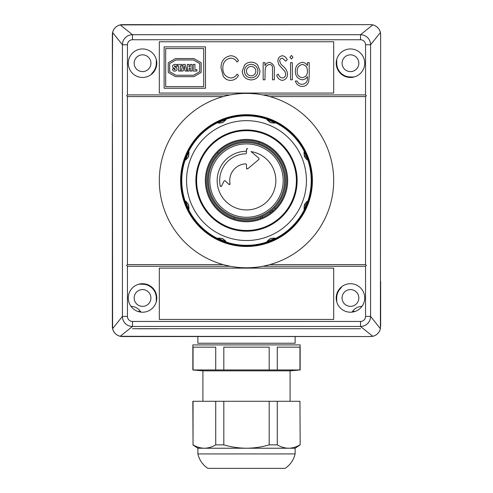 <?xml version="1.0" encoding="UTF-8"?>
<svg xmlns="http://www.w3.org/2000/svg" width="493" height="493" viewBox="0 0 493 493"><rect width="100%" height="100%" fill="white"/><g stroke="black" fill="none" stroke-linecap="round" stroke-linejoin="round"><path stroke-width="0.74" d="M142.539 283.715A14.254 14.254 0 0 1 156.096 293.557A14.254 14.254 0 0 0 142.539 283.715M156.287 301.722A14.254 14.254 0 0 0 142.539 283.715A14.254 14.254 0 0 0 128.285 297.969A14.254 14.254 0 0 0 142.539 312.217A14.254 14.254 0 0 0 156.792 297.969A14.254 14.254 0 0 1 156.287 301.722L156.287 297.969A13.749 13.749 0 0 0 142.539 284.214L138.786 284.214M364.21 336.534L370.582 336.534A10.063 10.063 0 0 0 380.399 328.683L380.645 34.713A10.063 10.063 0 0 0 370.582 24.65L122.418 24.65A10.063 10.063 0 0 0 112.355 34.713L112.601 328.683C113.686 332.683 116.219 335.215 120.212 336.288A10.063 10.063 0 0 1 112.355 326.471L112.355 122.603L112.355 326.471A10.063 10.063 0 0 0 122.418 336.534L128.79 336.534M380.645 326.471L380.645 281.281L380.645 326.471M142.878 336.534L197.872 336.534L197.872 343.239L295.128 343.239L295.128 336.534L350.122 336.534M122.418 336.534L370.582 336.534L372.788 336.288L360.519 326.471L132.481 326.471L120.212 336.288L370.582 336.534M120.212 24.896C116.206 25.975 113.673 28.514 112.601 32.501L112.355 77.611L112.355 34.713A10.063 10.063 0 0 1 122.418 24.65L370.582 24.65L120.212 24.896L132.481 34.713L360.519 34.713A10.063 10.063 0 0 1 370.582 44.771L370.582 316.414L380.399 328.683A10.063 10.063 0 0 1 372.788 336.288C376.794 335.203 379.327 332.67 380.399 328.683M336.713 301.722A14.254 14.254 0 0 1 341.877 286.587A11.401 11.401 0 0 1 340.38 288.621A13.749 13.749 0 0 0 336.713 297.969L336.713 301.722A14.254 14.254 0 0 1 341.877 286.587M355.274 311.379L352.569 311.379L355.274 311.379M140.431 311.379L137.726 311.379L140.431 311.379M354.214 76.963A14.254 14.254 0 0 1 336.713 59.462L336.713 63.215A13.749 13.749 0 0 0 350.461 76.963L354.214 76.963A14.254 14.254 0 0 1 336.713 59.462M156.287 59.462A14.254 14.254 0 0 1 151.123 74.597A11.401 11.401 0 0 1 152.62 72.563A13.749 13.749 0 0 0 156.287 63.215L156.287 59.462A14.254 14.254 0 0 1 151.123 74.597M260.754 218.226L260.754 216.969M262.43 216.267L262.43 217.549M269.381 212.261L271.335 212.261M273.14 210.751L271.329 210.751M355.083 311.447L352.52 311.447M140.48 311.447L137.917 311.447M223.144 96.585L127.447 96.585L127.447 264.599L223.144 264.599M269.856 264.599L365.553 264.599L365.553 96.585L366.391 95.747L365.553 94.909L365.553 44.771A5.029 5.029 0 0 0 360.519 39.742L132.481 39.742A5.029 5.029 0 0 0 127.447 44.771L127.447 94.909L230.348 94.909M230.348 266.275L127.447 266.275L127.447 316.414A5.029 5.029 0 0 0 132.481 321.442L360.519 321.442A5.029 5.029 0 0 0 365.553 316.414L365.553 266.275L366.391 265.437L365.553 264.599M127.447 264.599L126.609 265.437L127.447 266.275M336.208 297.969A14.254 14.254 0 0 0 350.461 312.217A14.254 14.254 0 0 0 364.715 297.969A14.254 14.254 0 0 0 350.461 283.715A14.254 14.254 0 0 0 336.208 297.969M262.652 94.909L365.553 94.909M127.447 94.909L126.609 95.747L127.447 96.585M128.285 63.215A14.254 14.254 0 0 0 142.539 77.469A14.254 14.254 0 0 0 156.792 63.215A14.254 14.254 0 0 0 142.539 48.961A14.254 14.254 0 0 0 128.285 63.215M336.208 63.215A14.254 14.254 0 0 0 350.461 77.469A14.254 14.254 0 0 0 364.715 63.215A14.254 14.254 0 0 0 350.461 48.961A14.254 14.254 0 0 0 336.208 63.215M246.451 71.134A4.696 4.696 0 0 0 251.147 75.83A4.696 4.696 0 0 0 255.842 71.134A4.696 4.696 0 0 0 251.147 66.438A4.696 4.696 0 0 0 246.451 71.134M244.374 71.134C244.756 75.263 247.011 77.5 251.147 77.845C255.282 77.5 257.537 75.263 257.919 71.134C257.537 66.993 255.282 64.719 251.147 64.3C247.011 64.712 244.756 66.986 244.374 71.134M251.159 62.192C253.741 62.186 255.916 63.129 257.673 65.021L260.027 71.115C259.528 76.551 256.57 79.496 251.159 79.952C245.73 79.502 242.772 76.557 242.266 71.115L244.62 65.033C246.383 63.135 248.564 62.186 251.159 62.192M309.203 62.648L309.203 76.267L308.71 81.524C307.724 84.673 305.586 86.306 302.301 86.429C298.727 86.281 296.41 84.476 295.356 81.006L297.162 81.006C298.117 83.188 299.781 84.291 302.147 84.321C306.03 83.81 307.78 81.505 307.398 77.407L307.398 76.52C306.208 78.56 304.452 79.656 302.123 79.804C297.624 78.862 295.369 75.984 295.356 71.171C295.381 66.315 297.655 63.375 302.172 62.352C304.489 62.488 306.233 63.591 307.398 65.649L307.398 62.648L309.203 62.648M297.162 71.257C297.131 74.942 298.844 77.087 302.295 77.697C305.789 77.068 307.49 74.881 307.398 71.134C307.466 67.449 305.802 65.224 302.394 64.454C298.9 65.224 297.156 67.492 297.162 71.257M292.349 62.648L292.349 79.804L290.543 79.804L290.543 62.648L292.349 62.648M289.939 57.243L291.443 55.426L292.947 57.243L291.443 59.037L289.939 57.243L291.443 55.426L292.947 57.243L291.443 59.037M276.696 75.275L278.243 74.086C278.896 76.181 280.215 77.481 282.199 77.999C284.449 77.672 285.626 76.347 285.724 74.024L285.083 71.719L278.902 64.78L277.904 61.206C277.935 58.088 279.426 56.264 282.384 55.727C284.671 56.122 286.285 57.441 287.234 59.702L285.749 61.144L282.298 58.137C280.622 58.371 279.753 59.357 279.71 61.107L280.887 64.139L283.302 66.481C285.804 68.447 287.216 70.967 287.53 74.055C287.437 77.654 285.687 79.774 282.286 80.408C279.445 79.909 277.584 78.196 276.696 75.275M263.157 62.648L264.963 62.648L264.963 65.742C265.912 63.696 267.483 62.562 269.665 62.352C273.387 63.726 274.928 66.629 274.293 71.041L274.293 79.804L272.481 79.804L272.493 67.831C272.506 65.772 271.514 64.651 269.511 64.454C267.083 64.928 265.647 66.444 265.197 69.002L264.963 79.804L263.157 79.804L263.157 62.648M237.047 62.05C235.599 59.579 233.46 58.273 230.638 58.137C225.418 59.203 222.818 62.519 222.824 68.089C222.824 73.722 225.461 77.025 230.742 77.999C233.509 77.82 235.611 76.514 237.047 74.086L238.476 75.484C236.769 78.584 234.175 80.23 230.681 80.408C227.501 80.353 225.036 78.985 223.292 76.304L221.018 67.929C221.012 61.046 224.223 56.978 230.662 55.727C234.163 55.894 236.769 57.527 238.476 60.639L237.047 62.05M165.691 48.591L165.691 86.62L203.701 86.62L203.701 48.591L165.691 48.591M199.727 63.566L199.727 71.645L193.509 75.238L175.89 75.238L169.672 71.645L169.672 63.566L175.89 59.973L193.509 59.973L199.727 63.566M184.099 65.803L183.396 68.632L184.795 68.632L184.099 65.803M185.208 71.066L187.007 71.066L185.146 64.417L183.045 64.417L181.184 71.066L182.983 71.066L183.297 69.79L184.893 69.79L185.208 71.066L187.007 71.066M178.626 71.066L180.352 71.066L180.352 65.84L181.812 65.84L181.812 64.417L177.172 64.417L177.172 65.84L178.626 65.84L178.626 71.066L180.352 71.066M196.923 71.066L196.923 69.649L194.932 69.649L194.932 64.417L193.207 64.417L193.207 71.066L196.923 71.066L193.207 71.066L193.207 64.417L194.932 64.417M176.235 67.714C179.458 70.376 172.753 73.019 172.605 69.291L172.605 68.786L174.312 68.786L174.312 69.23C175.003 70.055 175.255 69.938 175.077 68.878L173.437 67.769C170.227 65.144 176.888 62.506 177.061 66.198L177.061 66.703L175.335 66.703L175.335 66.253C174.651 65.446 174.399 65.563 174.571 66.604L176.235 67.714M190.28 68.188L190.28 71.066L192.005 71.066L192.005 64.417L190.28 64.417L190.28 66.845L189.102 66.845L189.102 64.417L187.371 64.417L187.371 71.066L189.102 71.066L189.102 68.188L190.28 68.188M189.102 64.417L187.371 64.417L187.371 71.066M192.005 64.417L190.28 64.417M173.437 67.769C170.227 65.144 176.888 62.506 177.061 66.198L177.061 66.703L175.335 66.703M174.312 68.786L172.605 68.786L172.605 69.291M177.172 64.417L177.172 65.84M181.812 65.84L181.812 64.417M185.146 64.417L183.045 64.417L181.184 71.066L182.983 71.066M175.508 58.562L168.261 62.753L168.261 72.459L175.508 76.649L193.885 76.649L201.138 72.459L201.138 62.753L193.885 58.562L175.508 58.562M164.12 88.247L205.495 88.247L205.495 46.872L164.12 46.872L164.12 88.247M282.384 55.727C284.671 56.122 286.285 57.441 287.234 59.702L285.749 61.144M295.356 81.006L297.162 81.006C298.117 83.188 299.781 84.291 302.147 84.321M159.307 41.751L333.693 41.751L333.693 93.06L159.307 93.06L159.307 41.751M365.553 96.585L269.856 96.585M112.601 328.683L122.418 316.414L122.418 44.771A10.063 10.063 0 0 1 132.481 34.713L132.481 39.742M380.399 32.501C379.314 28.502 376.781 25.963 372.788 24.896L370.582 24.65A10.063 10.063 0 0 1 380.645 34.713L380.399 32.501L370.582 44.771L365.553 44.771M360.519 39.742L360.519 34.713L372.788 24.896M127.447 44.771L122.418 44.771L112.601 32.501M131.015 306.35A11.74 11.74 0 0 1 140.912 312.124M352.088 312.124A11.74 11.74 0 0 1 361.985 306.35M134.158 297.969A8.381 8.381 0 0 1 142.539 289.582A8.381 8.381 0 0 1 150.926 297.969A8.381 8.381 0 0 1 142.539 306.35A8.381 8.381 0 0 1 134.158 297.969M342.074 297.969A8.381 8.381 0 0 1 350.461 289.582A8.381 8.381 0 0 1 358.842 297.969A8.381 8.381 0 0 1 350.461 306.35A8.381 8.381 0 0 1 342.074 297.969M134.158 63.215A8.381 8.381 0 0 1 142.539 54.834A8.381 8.381 0 0 1 150.926 63.215A8.381 8.381 0 0 1 142.539 71.602A8.381 8.381 0 0 1 134.158 63.215M342.074 63.215A8.381 8.381 0 0 1 350.461 54.834A8.381 8.381 0 0 1 358.842 63.215A8.381 8.381 0 0 1 350.461 71.602A8.381 8.381 0 0 1 342.074 63.215M365.553 316.414L370.582 316.414A10.063 10.063 0 0 1 360.519 326.471L360.519 321.442M132.481 321.442L132.481 326.471A10.063 10.063 0 0 1 122.418 316.414L127.447 316.414M159.307 268.118L159.307 319.427L333.693 319.427L333.693 268.118L159.307 268.118M365.553 266.275L262.652 266.275M141.448 328.769L155.979 328.769L141.448 328.769M152.485 328.769L154.475 328.769L152.485 328.769M149.361 328.769L150.285 328.769L149.361 328.769M150.285 328.769L150.92 328.769L150.285 328.769M150.92 328.769L151.844 328.769L150.92 328.769M147.037 328.769L149.163 328.769L147.037 328.769M143.894 328.769L146.378 328.769L143.894 328.769M360.519 328.732L132.481 328.702L360.519 328.732M139.322 328.769L143.056 328.769L139.322 328.769M152.793 328.769L143.056 328.769L152.793 328.769M137.744 328.769L158.105 328.769L137.744 328.769M220.667 120.514L216.002 122.745A65.396 65.396 0 0 0 200.257 134.349A65.396 65.396 0 0 1 292.743 134.349A65.396 65.396 0 0 1 292.743 226.829A65.396 65.396 0 0 1 200.257 226.829A65.396 65.396 0 0 1 200.257 134.349A65.396 65.396 0 0 1 292.743 134.349A65.396 65.396 0 0 1 292.743 226.829M304.347 211.084L306.578 206.425A65.396 65.396 0 0 0 307.244 204.805L308.969 199.93A65.396 65.396 0 0 0 308.969 161.248L307.244 156.38A65.396 65.396 0 0 0 306.578 154.759L304.347 150.094M276.998 122.745L272.333 120.514M270.712 119.842L265.844 118.123A65.396 65.396 0 0 0 227.156 118.123L222.288 119.842M272.333 240.664L276.998 238.439M216.002 238.439L220.667 240.664M184.031 199.93L185.756 204.805M186.422 206.425L188.653 211.084M188.653 150.094L188.4 150.575M186.736 154.044L186.422 154.759M185.756 156.38L184.031 161.248M222.288 241.336L227.156 243.061M265.844 243.061L270.712 241.336M258.572 143.432L258.936 142.317A40.241 40.241 0 0 0 217.555 152.639L218.399 153.452M206.259 180.592A40.241 40.241 0 0 0 246.5 220.833A40.241 40.241 0 0 0 286.741 180.592A40.241 40.241 0 0 0 246.5 140.351A40.241 40.241 0 0 0 206.259 180.592A40.241 40.241 0 0 1 246.5 140.351A40.241 40.241 0 0 1 286.741 180.592M224.968 120.489A5.867 5.867 0 0 0 225.443 119.694L218.331 122.64C218.183 123.022 219.558 122.973 222.442 122.498C224.814 120.791 225.812 119.854 225.443 119.694A1.004 1.004 0 0 1 226.022 119.189A64.725 64.725 0 0 0 217.561 122.695L226.022 119.189C226.41 119.479 225.233 120.625 222.497 122.634C219.138 123.151 217.493 123.176 217.561 122.695A64.725 64.725 0 0 0 185.103 160.114L188.603 151.653A1.004 1.004 0 0 0 188.554 152.423A5.867 5.867 0 0 1 188.856 154.284A5.867 5.867 0 0 0 188.554 152.423L185.608 159.535C185.769 159.905 186.705 158.9 188.406 156.521C188.881 153.643 188.924 152.275 188.554 152.423A1.004 1.004 0 0 1 188.603 151.653C189.078 151.579 189.059 153.224 188.548 156.583C186.539 159.325 185.393 160.502 185.103 160.114A64.725 64.725 0 0 0 185.103 201.064C185.386 200.682 186.533 201.853 188.542 204.589C189.059 207.954 189.084 209.599 188.603 209.531A64.725 64.725 0 0 0 217.561 238.489C217.493 238.008 219.132 238.033 222.491 238.544C225.233 240.553 226.41 241.699 226.022 241.989A64.725 64.725 0 0 0 266.978 241.989C266.59 241.706 267.767 240.559 270.503 238.55C273.861 238.027 275.507 238.008 275.439 238.489A64.725 64.725 0 0 0 304.397 209.531C303.922 209.599 303.941 207.96 304.452 204.601C306.461 201.859 307.607 200.682 307.897 201.064A64.725 64.725 0 0 0 307.897 160.114C307.614 160.502 306.467 159.325 304.458 156.589C303.941 153.231 303.916 151.585 304.397 151.653L307.897 160.114A64.725 64.725 0 0 0 304.397 151.653A1.004 1.004 0 0 1 304.446 152.423L304.144 154.284C305.487 158.142 306.572 159.892 307.392 159.535L304.446 152.423A5.867 5.867 0 0 0 304.144 154.284M304.668 204.484A5.867 5.867 0 0 1 307.392 201.649L304.446 208.761A5.867 5.867 0 0 1 304.144 206.9L304.446 208.761A1.004 1.004 0 0 1 304.397 209.531A64.725 64.725 0 0 0 307.897 201.064L304.397 209.531A64.725 64.725 0 0 0 307.897 201.064A1.004 1.004 0 0 1 307.392 201.649C306.572 201.292 305.487 203.042 304.144 206.9A5.867 5.867 0 0 1 304.588 204.663L305.537 203.104M275.439 238.489L266.978 241.989A64.725 64.725 0 0 0 275.439 238.489A1.004 1.004 0 0 1 274.669 238.538C274.817 238.162 273.442 238.211 270.558 238.686C268.186 240.393 267.188 241.323 267.557 241.484A1.004 1.004 0 0 1 266.978 241.989A64.725 64.725 0 0 0 275.439 238.489M226.022 241.989L217.561 238.489A64.725 64.725 0 0 0 226.022 241.989A1.004 1.004 0 0 1 225.443 241.484C225.812 241.323 224.808 240.387 222.429 238.68C219.551 238.211 218.183 238.168 218.331 238.538A1.004 1.004 0 0 1 217.561 238.489A64.725 64.725 0 0 0 226.022 241.989M188.603 209.531L185.103 201.064A64.725 64.725 0 0 0 188.603 209.531A1.004 1.004 0 0 1 188.554 208.761C188.93 208.903 188.881 207.535 188.406 204.65C186.699 202.278 185.769 201.28 185.608 201.649A1.004 1.004 0 0 1 185.103 201.064A64.725 64.725 0 0 0 188.603 209.531M185.608 201.649A5.867 5.867 0 0 1 186.397 202.124A5.867 5.867 0 0 0 185.608 201.649L188.554 208.761A5.867 5.867 0 0 0 188.406 204.65A5.867 5.867 0 0 1 188.856 206.9M188.412 156.521L187.463 158.08A5.867 5.867 0 0 1 185.608 159.535A1.004 1.004 0 0 0 185.103 160.114A64.725 64.725 0 0 0 181.775 180.592M234.428 217.746L234.064 218.867M275.445 208.545L274.601 207.732M307.392 159.535A1.004 1.004 0 0 1 307.897 160.114A64.725 64.725 0 0 1 311.225 180.592M275.439 122.695A64.725 64.725 0 0 1 304.397 151.653A64.725 64.725 0 0 0 266.978 119.189L275.439 122.695A1.004 1.004 0 0 0 274.669 122.64A5.867 5.867 0 0 1 272.808 122.942A5.867 5.867 0 0 0 274.669 122.64A1.004 1.004 0 0 1 275.439 122.695C275.507 123.17 273.868 123.151 270.509 122.64C267.767 120.631 266.59 119.479 266.978 119.189A1.004 1.004 0 0 1 267.557 119.694C267.188 119.861 268.192 120.797 270.571 122.498C273.449 122.973 274.817 123.016 274.669 122.64L267.557 119.694A5.867 5.867 0 0 0 267.674 119.916A5.867 5.867 0 0 1 267.557 119.694M267.674 119.916A5.867 5.867 0 0 0 270.571 122.498A5.867 5.867 0 0 1 267.674 119.916L267.588 119.756M222.442 122.498A5.867 5.867 0 0 1 218.331 122.64A1.004 1.004 0 0 0 217.561 122.695A64.725 64.725 0 0 0 188.603 151.653M218.331 238.538A5.867 5.867 0 0 1 220.192 238.236A5.867 5.867 0 0 0 218.331 238.538L225.443 241.484A5.867 5.867 0 0 0 225.326 241.262A5.867 5.867 0 0 1 225.443 241.484M225.326 241.262A5.867 5.867 0 0 0 222.429 238.68A5.867 5.867 0 0 1 225.326 241.262L225.412 241.428M267.557 241.484A5.867 5.867 0 0 1 270.558 238.686A5.867 5.867 0 0 0 267.557 241.484L274.669 238.538A5.867 5.867 0 0 0 272.808 238.236A5.867 5.867 0 0 1 274.669 238.538M266.978 119.189A64.725 64.725 0 0 0 226.022 119.189A64.725 64.725 0 0 1 266.978 119.189M246.783 168.92L246.5 168.372L247.603 168.883L259.004 159.319L259.004 158.29L251.029 151.597A29.346 29.346 0 0 1 275.76 182.86A29.346 29.346 0 0 1 246.5 209.938A29.346 29.346 0 0 1 217.154 180.592A29.346 29.346 0 0 1 246.5 151.246L246.5 149.237L247.603 148.726L246.888 148.627M259.004 158.29L259.004 159.319M246.5 168.372L246.5 164.508L245.804 163.836A16.768 16.768 0 0 0 230.046 183.821A16.768 16.768 0 0 1 245.804 163.836L246.5 164.508L246.5 168.372M225.178 180.783L228.918 184.425L230.046 183.821L229.991 184.24M246.5 219.662A39.07 39.07 0 0 1 207.43 180.592A39.07 39.07 0 0 1 246.5 141.522A39.07 39.07 0 0 1 285.57 180.592A39.07 39.07 0 0 1 246.5 219.662M245.847 153.773L246.5 153.101L245.847 153.773A26.832 26.832 0 0 0 220.242 186.089L221.499 186.249L224.112 180.962L224.709 180.592M229.707 184.536L228.925 184.431M220.815 186.619L220.242 186.089M246.5 151.246L246.5 153.101M246.5 93.399A87.193 87.193 0 0 1 333.693 180.592A87.193 87.193 0 0 1 246.5 267.785A87.193 87.193 0 0 1 159.307 180.592A87.193 87.193 0 0 1 246.5 93.399M246.5 114.696A65.896 65.896 0 0 1 312.396 180.592A65.896 65.896 0 0 1 246.5 246.488A65.896 65.896 0 0 1 180.604 180.592A65.896 65.896 0 0 1 246.5 114.696M290.094 370.841L202.906 370.841L192.843 369.966L192.843 344.915L300.157 344.915L300.157 369.966L290.094 370.841L290.094 401.277M202.906 370.841L202.906 401.277M269.184 347.158L223.816 347.158L269.184 347.158L269.184 369.966L223.816 369.966L223.816 347.158M215.731 347.158L193.046 347.158L215.731 347.158L215.731 369.966L193.046 369.966L193.046 347.158M299.954 347.158L277.269 347.158L299.954 347.158L299.954 369.966L277.269 369.966L277.269 347.158M223.816 369.966L215.731 369.966M277.269 369.966L269.184 369.966M246.5 453.93L197.872 453.93C199.345 460.024 202.672 464.831 207.867 468.35L285.133 468.35C290.328 464.831 293.655 460.024 295.128 453.93L246.5 453.93M193.046 401.277L193.046 444.877L192.843 401.277L277.269 401.277L277.269 444.877L269.184 444.877C261.715 447.052 254.154 448.168 246.5 448.229L197.872 448.229L197.872 453.93M223.816 401.277L223.816 444.877L215.731 444.877C212.002 447.052 208.225 448.168 204.385 448.229C200.546 448.162 196.762 447.046 193.046 444.877M215.731 401.277L215.731 444.877M300.157 444.877L299.954 401.277L300.157 444.877L295.128 448.229L288.615 448.229C292.454 448.162 296.238 447.046 299.954 444.877M269.184 401.277L269.184 444.877M277.269 444.877C280.998 447.052 284.775 448.168 288.615 448.229L246.5 448.229C238.778 448.155 231.217 447.04 223.816 444.877M299.954 401.277L277.269 401.277M287.659 180.592A41.159 41.159 0 0 1 246.5 221.751A41.159 41.159 0 0 1 205.341 180.592A41.159 41.159 0 0 1 246.5 139.433A41.159 41.159 0 0 1 287.659 180.592M296.385 180.592A49.885 49.885 0 0 0 246.5 130.7A49.885 49.885 0 0 0 196.615 180.592A49.885 49.885 0 0 0 246.5 230.477A49.885 49.885 0 0 0 296.385 180.592M297.125 180.592A50.625 50.625 0 0 1 246.5 231.217A50.625 50.625 0 0 1 195.875 180.592A50.625 50.625 0 0 1 246.5 129.967A50.625 50.625 0 0 1 297.125 180.592M186.57 180.592A59.93 59.93 0 0 0 246.5 240.522A59.93 59.93 0 0 0 306.43 180.592A59.93 59.93 0 0 0 246.5 120.662A59.93 59.93 0 0 0 186.57 180.592M304.446 208.761A5.867 5.867 0 0 1 304.144 206.9M246.5 217.271A36.679 36.679 0 0 1 209.821 180.592A36.679 36.679 0 0 1 246.5 143.907A36.679 36.679 0 0 1 283.179 180.592A36.679 36.679 0 0 1 246.5 217.271M246.5 142.526A38.066 38.066 0 0 0 208.434 180.592A38.066 38.066 0 0 0 246.5 218.652A38.066 38.066 0 0 0 284.566 180.592A38.066 38.066 0 0 0 246.5 142.526M304.594 156.534L304.169 154.765M270.571 122.498L269.012 121.555M222.442 122.492L220.673 122.923M188.406 204.644L188.831 206.419M222.429 238.68L223.988 239.629M270.558 238.686L272.327 238.255M295.128 448.229L295.128 453.93M197.872 448.229L192.843 444.877"/></g></svg>
